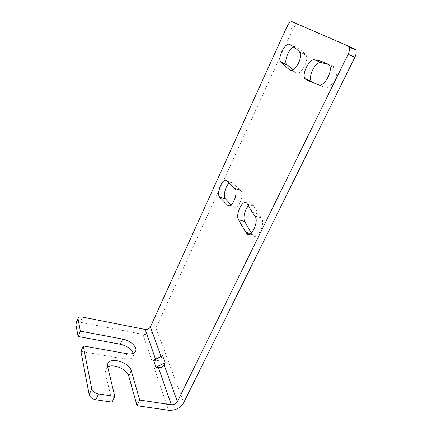 <?xml version="1.0" encoding="UTF-8"?>
<svg xmlns="http://www.w3.org/2000/svg" width="432" height="432" viewBox="0 0 432 432"><rect width="100%" height="100%" fill="white"/><g stroke="black" fill="none" stroke-linecap="round" stroke-linejoin="round"><path stroke-width="0.32" stroke-dasharray="2.16 1.62" d="M287.086 26.352L292.945 28.976L155.93 327.996C153.112 332.856 148.797 334.994 142.987 334.4L80.287 322.261L82.431 317.072M75.994 323.239C76.712 322.229 78.138 321.899 80.287 322.261M80.957 351.394L124.481 358.997C129.373 359.678 132.354 358.684 133.418 356.017L133.299 353.317M112.158 402.138L105.224 372.271L105.246 369.738L107.665 364.219M107.698 366.887L105.246 369.738M354.726 49.005L297.977 24.359C296.336 24.068 294.656 25.607 292.945 28.976M231.007 204.957L233.793 207.22C237.746 210.805 244.701 195.07 241.072 190.631L232.718 182.968C231.703 181.856 230.418 181.996 228.868 183.4M328.477 64.395L334.714 67.036L336.118 68.494C339.827 74.509 329.756 91.087 324.805 87.356L313.065 82.728L311.299 81.389M249.647 234.155L252.752 235.035L251.321 233.064M248.395 205.934C250.436 204.023 252.121 203.899 253.444 205.562L258.552 214.126L261.414 217.901C265.977 223.684 256.916 241.412 252.752 235.035M291.395 70.567L295.623 72.322C299.268 77.479 309.582 60.745 306.05 55.183L305.602 54.556C302.524 51.338 299.236 48.843 295.736 47.056L293.89 46.991M295.623 72.322L293.312 69.871M153.565 360.229L156.033 360.666C158.512 360.882 160.369 359.959 161.59 357.896L162.61 355.72M142.987 334.4L168.593 410.287M155.93 327.996L183.708 402.64M289.753 44.453L295.736 47.056M299.452 51.894L305.602 54.556M161.59 357.896L161.082 356.481M229.084 205.816L233.793 207.22M234.403 188.077L240.392 189.95M226.87 181.116L232.718 182.968M328.153 64.201L334.714 67.036M306.688 80.093L313.065 82.728M318.973 84.942L324.805 87.356M254.815 215.752L261.23 217.658M247.498 204.179L253.757 206.08M156.033 360.666L155.536 359.246M126.857 353.7L124.481 358.997M292.075 21.686L297.977 24.359M107.66 366.73L105.224 372.271M306.05 55.183L299.894 52.526M241.072 190.631L235.067 188.752M329.53 65.653L336.118 68.494M250.679 233.582L251.942 233.939M254.993 215.995L261.414 217.901M252.191 212.22L258.552 214.126M247.196 203.656L253.444 205.562M133.418 356.017L135.4 351.637"/><path stroke-width="0.65" d="M114.772 396.355L112.158 402.138L95.882 399.784C92.259 399.006 90.023 397.31 89.181 394.702L80.957 351.394L83.263 345.913L91.73 388.859C92.588 391.446 94.835 393.142 98.469 393.93L114.772 396.355L107.66 366.73L107.665 364.219C109.312 356.481 129.319 362.059 131.252 370.683L128.779 376.126C127.267 369.425 113.535 363.398 107.698 366.887M171.299 404.752C173.988 404.914 176.013 403.888 177.374 401.684L348.122 54.254C349.499 51.273 349.812 48.865 349.067 47.023L348.025 45.965L354.726 49.005L355.79 50.074C356.551 51.91 356.243 54.308 354.866 57.272L183.708 402.64C180.328 408.116 175.289 410.665 168.593 410.287L137.036 405.729L139.693 400.054L171.299 404.752L158.441 367.627L155.941 367.195L165.121 362.61L162.61 355.72L153.565 360.229L155.941 367.195M133.299 353.317C131.236 348.851 126.922 345.832 120.355 344.255L78.127 336.485L75.827 324.362L75.994 323.239M137.036 405.729L128.779 376.126M228.868 183.4C225.293 186.538 223.101 196.042 225.342 198.752L231.007 204.957M311.299 81.389L311.229 81.27C307.957 76.318 315.689 61.268 320.949 62.543L328.477 64.395M251.321 233.064L244.669 221.492C242.806 217.879 244.879 209.25 248.395 205.934M293.312 69.871L286.459 64.363L280.503 61.868L281.329 62.753L287.302 65.254M293.89 46.991C289.224 48.168 283.921 60.626 286.459 64.363M281.329 62.753L289.51 69.784C293.085 74.925 303.356 58.072 299.894 52.526L299.452 51.894C296.428 48.697 293.193 46.213 289.753 44.453C285.59 41.828 277.447 57.316 280.503 61.868M177.374 401.684L164.084 364.808L165.121 362.61M75.843 323.617L77.987 318.389C78.489 317.115 79.974 316.678 82.431 317.072L145.222 329.465C147.555 329.708 149.288 328.849 150.417 326.894L287.086 26.352C288.792 22.966 290.455 21.411 292.075 21.686L348.025 45.965M219.542 197.03L227.799 205.427C231.682 209.002 238.626 193.185 235.067 188.752L226.87 181.116C223.403 176.326 215.93 192.586 219.51 196.987L225.374 198.801M318.26 84.65L306.688 80.093L304.873 78.64C301.671 73.699 309.382 58.552 314.572 59.794C319.232 60.491 323.757 61.96 328.153 64.201L329.53 65.653C333.169 71.658 323.131 88.36 318.26 84.65L318.973 84.942M246.359 233.226L238.453 219.683C235.154 213.386 243.567 197.775 247.196 203.656L252.191 212.22L254.993 215.995C259.47 221.773 250.436 239.603 246.359 233.226L249.647 234.155M164.084 364.808C162.837 366.892 160.958 367.832 158.441 367.627M139.693 400.054L131.252 370.683M83.263 345.913L126.857 353.7C131.755 354.402 134.73 353.435 135.778 350.8C137.23 346.734 129.924 340.303 122.639 339.082L120.355 344.255M78.127 336.485L80.347 331.139L122.639 339.082M80.347 331.139L77.987 318.389M98.469 393.93L95.882 399.784M354.866 57.272L348.122 54.254M91.73 388.859L89.181 394.702M289.51 69.784L291.395 70.567M161.082 356.481L150.417 326.894M227.799 205.427L229.084 205.816M314.572 59.794L320.949 62.543M238.453 219.683L244.669 221.492M155.536 359.246L145.222 329.465M75.827 324.362L77.976 319.129M225.342 198.752L219.51 196.987M304.873 78.64L311.229 81.27M245.565 232.135L250.679 233.582M135.4 351.637L135.778 350.8M355.79 50.074L349.067 47.023"/></g></svg>
